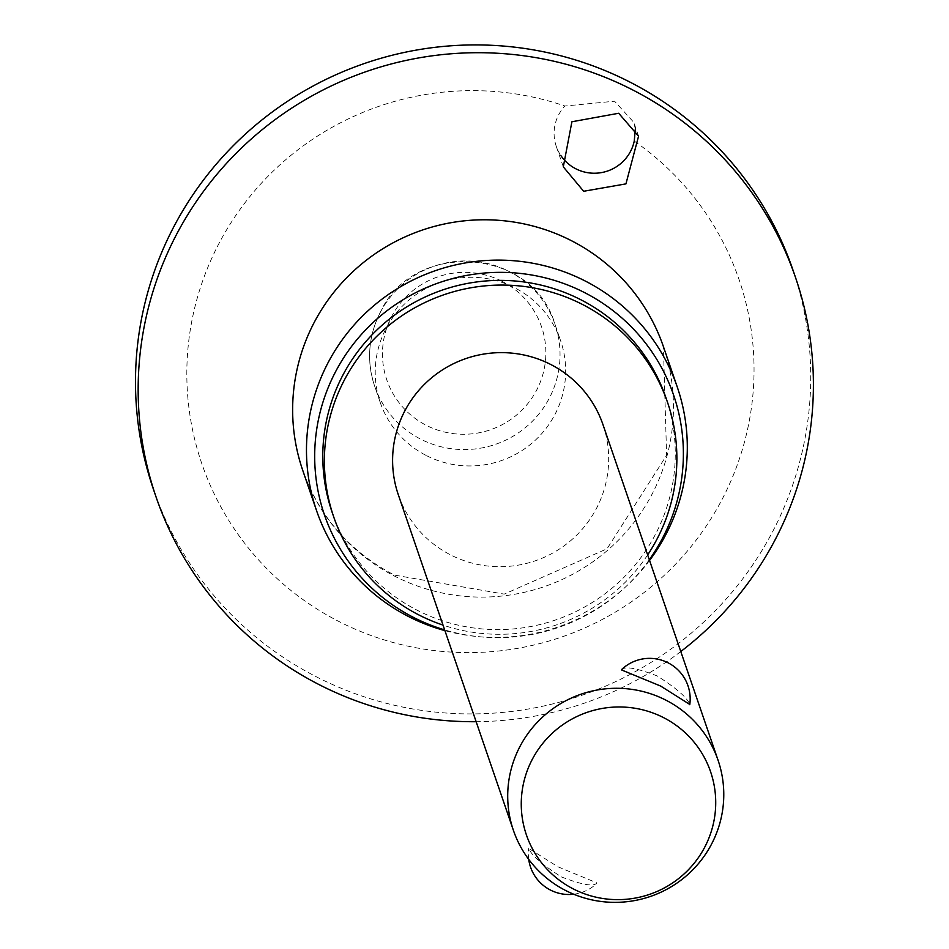 <?xml version="1.0" encoding="UTF-8"?>
<svg xmlns="http://www.w3.org/2000/svg" width="949" height="949" viewBox="0 0 949 949"><rect width="100%" height="100%" fill="white"/><g stroke="black" fill="none" stroke-linecap="round" stroke-linejoin="round"><path stroke-width="0.71" stroke-dasharray="4.75 3.56" d="M635.32 129.064L633.813 122.385L614.572 101.211L564.892 106.015A40.57 40.095 161.1 0 0 560.895 155.6M634.252 141.093A283.953 280.631 -18.9 0 1 712.699 515.983A283.953 280.631 -18.9 0 1 340.062 622.081A283.953 280.631 -18.9 0 1 210.18 261.829A283.953 280.631 -18.9 0 1 564.892 106.015M792.866 269.753A338.034 334.095 -18.9 0 1 693.173 631.524A338.034 334.095 -18.9 0 1 317.891 677.574A338.034 334.095 -18.9 0 1 153.358 489.079M680.789 651.524A338.034 334.095 -18.9 0 1 476.149 721.703M649.555 560.444A190.654 188.424 -18.9 0 1 626.625 585.936A190.654 188.424 -18.9 0 1 478.652 636.684A190.654 188.424 -18.9 0 1 444.903 630.622M649.306 559.72A184.569 182.422 -18.9 0 1 624.62 587.799A184.569 182.422 -18.9 0 1 481.38 636.921A184.569 182.422 -18.9 0 1 444.654 629.899M647.657 554.916A176.455 174.402 -18.9 0 1 443.017 625.106M665.949 397.761A176.455 174.402 -18.9 0 1 613.908 586.601A176.455 174.402 -18.9 0 1 418.011 610.646A176.455 174.402 -18.9 0 1 332.114 512.246M426.67 455.71A95.327 94.212 161.1 0 0 532.496 442.72A95.327 94.212 161.1 0 0 560.61 340.703A95.327 94.212 161.1 0 0 514.204 287.547A95.327 94.212 161.1 0 0 408.378 300.525A95.327 94.212 161.1 0 0 380.264 402.554A95.327 94.212 161.1 0 0 426.67 455.71M561.333 876.9C582.508 885.014 594.335 886.995 596.826 882.843L557.858 866.769L528.818 848.442C531.179 855.049 542.021 864.539 561.333 876.9M573.706 894.219A40.57 40.57 0 0 0 596.589 883.602L596.826 882.843M602.959 424.583A108.174 106.905 -18.9 0 1 571.049 540.349A108.174 106.905 -18.9 0 1 450.965 555.082A108.174 106.905 -18.9 0 1 398.319 494.761M621.702 670.006C624.193 665.854 636.032 667.823 657.194 675.949C676.518 688.31 687.349 697.788 689.709 704.395M528.712 859.355A40.57 40.57 0 0 1 528.759 848.133L528.818 848.442M663.398 346.599A190.654 188.424 -18.9 0 1 607.182 550.634A190.654 188.424 -18.9 0 1 395.519 576.601A190.654 188.424 -18.9 0 1 302.719 470.289C319.315 516.802 349.861 551.737 394.369 575.082L504.204 594.121L607.04 548.795L666.613 455.306L663.398 346.599M380.276 312.494A95.327 94.212 -18.9 0 1 508.593 271.177A95.327 94.212 -18.9 0 1 554.999 324.333A95.327 94.212 -18.9 0 1 549.376 398.022A95.327 94.212 -18.9 0 1 421.059 439.34A95.327 94.212 -18.9 0 1 374.653 386.184A95.327 94.212 -18.9 0 1 380.276 312.494M501.713 281.153A81.804 80.855 -18.9 0 1 536.719 390.003A81.804 80.855 -18.9 0 1 426.599 425.472A81.804 80.855 -18.9 0 1 391.593 316.622A81.804 80.855 -18.9 0 1 501.713 281.153M624.62 587.799L626.625 585.936M481.38 636.921L478.652 636.684M638.558 136.205L633.813 122.385M380.264 402.554L374.653 386.184C366.421 360.869 368.295 336.243 380.276 312.316C413.539 239.124 533.113 247.298 554.999 324.333L560.61 340.703M563.303 166.858L556.233 146.253"/><path stroke-width="1.42" d="M476.149 721.703A338.034 334.095 -18.9 0 1 320.572 685.368A338.034 334.095 -18.9 0 1 156.027 496.873L153.358 489.079A338.034 334.095 -18.9 0 1 253.051 127.308A338.034 334.095 -18.9 0 1 628.321 81.258A338.034 334.095 -18.9 0 1 792.866 269.753L795.535 277.547A338.034 334.095 -18.9 0 1 680.789 651.524M156.027 496.873A338.034 334.095 -18.9 0 1 255.72 135.102A338.034 334.095 -18.9 0 1 630.99 89.052A338.034 334.095 -18.9 0 1 795.535 277.547M618.701 113.263L638.558 136.205L625.937 183.881L583.659 191.271L563.303 166.858L571.903 121.769L618.701 113.263M444.903 630.622A190.654 188.424 -18.9 0 1 409.351 616.933A190.654 188.424 -18.9 0 1 316.551 510.609A190.654 188.424 -18.9 0 1 372.779 306.574A190.654 188.424 -18.9 0 1 584.43 280.607A190.654 188.424 -18.9 0 1 677.23 386.919A190.654 188.424 -18.9 0 1 649.555 560.444M444.654 629.899A184.569 182.422 -18.9 0 1 414.286 617.799A184.569 182.422 -18.9 0 1 335.317 372.198A184.569 182.422 -18.9 0 1 583.777 292.197A184.569 182.422 -18.9 0 1 649.306 559.72M443.017 625.106A176.455 174.402 -18.9 0 1 419.612 615.32A176.455 174.402 -18.9 0 1 333.716 516.92A176.455 174.402 -18.9 0 1 385.757 328.069A176.455 174.402 -18.9 0 1 581.654 304.036A176.455 174.402 -18.9 0 1 667.55 402.435A176.455 174.402 -18.9 0 1 647.657 554.916M333.716 516.92L332.114 512.246A176.455 174.402 -18.9 0 1 384.155 323.395A176.455 174.402 -18.9 0 1 580.053 299.35A176.455 174.402 -18.9 0 1 665.949 397.761L667.55 402.435M560.895 155.6A40.57 40.095 161.1 0 0 634.252 141.093L635.32 129.064M665.415 699.911A108.174 106.905 -18.9 0 1 718.061 760.232A108.174 106.905 -18.9 0 1 686.163 875.998A108.174 106.905 -18.9 0 1 566.078 890.731A108.174 106.905 -18.9 0 1 513.421 830.411A108.174 106.905 -18.9 0 1 545.331 714.644A108.174 106.905 -18.9 0 1 665.415 699.911M513.421 830.411L398.319 494.761A108.174 106.905 -18.9 0 1 430.217 378.995A108.174 106.905 -18.9 0 1 550.301 364.262A108.174 106.905 -18.9 0 1 602.959 424.583L718.061 760.232M689.709 704.395L689.757 704.704A40.57 40.57 0 0 0 621.939 669.247L621.702 670.006L660.67 686.068L689.709 704.395M663.185 717.432A97.356 96.217 -18.9 0 1 704.834 846.983A97.356 96.217 -18.9 0 1 573.789 889.177A97.356 96.217 -18.9 0 1 532.14 759.639A97.356 96.217 -18.9 0 1 663.185 717.432M316.551 510.609L302.719 470.289A190.654 188.424 -18.9 0 1 358.947 266.254A190.654 188.424 -18.9 0 1 570.598 240.275A190.654 188.424 -18.9 0 1 663.398 346.599L677.23 386.919M528.712 859.355A40.57 40.57 0 0 0 573.706 894.219"/></g></svg>
